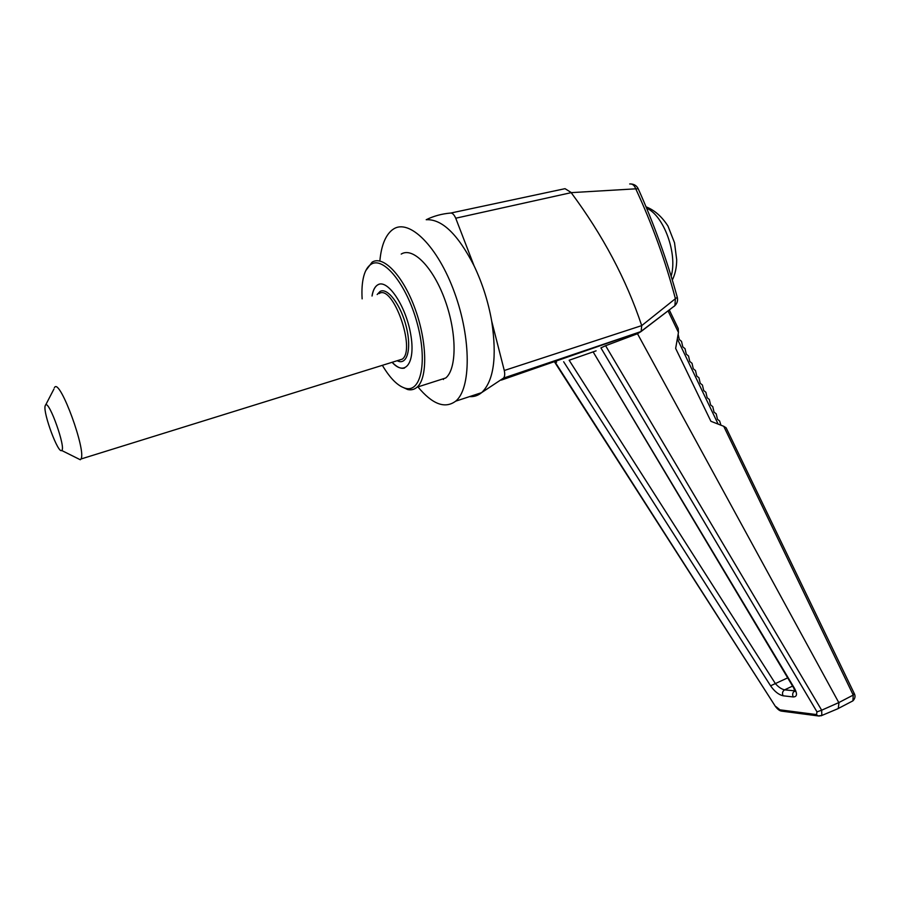 <?xml version="1.0" encoding="UTF-8"?>
<svg xmlns="http://www.w3.org/2000/svg" width="900" height="900" viewBox="0 0 900 900"><rect width="100%" height="100%" fill="white"/><g stroke="black" fill="none" stroke-linecap="round" stroke-linejoin="round"><path stroke-width="1.35" d="M443.464 379.53L442.924 378.889M571.163 192.656L455.726 218.216C454.219 214.808 452.588 213.075 450.844 213.03C441.911 213.784 433.71 216.011 426.206 219.724C441.923 218.88 457.875 234.225 474.041 265.748C482.355 283.196 488.239 301.669 491.704 321.176L504.281 370.496L641.722 325.609L675.394 298.699C665.505 261.113 652.298 224.482 635.749 188.831L571.163 192.645C602.809 235.226 626.321 279.495 641.666 325.485M491.704 321.176C497.081 357.165 493.74 380.959 481.691 392.569L481.601 392.647C478.035 395.595 474.03 396.923 469.575 396.608M629.696 183.971C632.396 183.656 634.41 185.287 635.749 188.831L638.224 188.786C654.075 224.156 667.091 260.336 677.284 297.304L675.394 298.699L674.921 305.618L641.036 331.549L503.505 378.101L481.691 392.569M503.505 378.101C504.776 376.718 505.035 374.175 504.281 370.496M455.726 218.216L474.041 265.748M379.901 260.595C381.285 245.903 385.279 235.766 391.86 230.209L393.188 229.252C409.095 218.104 437.827 246.274 454.534 292.635C471.431 338.873 471.06 388.721 455.681 401.175C444.96 409.061 432.382 404.303 417.938 386.91M678.139 334.282L679.275 339.502L681.525 341.37L682.785 346.838L685.024 348.683L686.295 354.173L688.523 355.984L689.794 361.474L692.01 363.274L693.281 368.775L695.486 370.541L696.769 376.043L698.951 377.798L700.245 383.31L702.416 385.031L703.71 390.544L705.87 392.243L707.175 397.777L709.312 399.454L710.617 404.978L712.755 406.631L714.06 412.178L716.186 413.798L717.502 419.355L719.606 420.952L720.945 425.205M641.036 331.549L637.492 333.743L838.789 702.596L853.234 695.07L723.724 426.285L726.12 427.793L854.111 693.214L853.234 695.07L852.919 700.852L851.76 701.449M669.274 309.938L678.217 328.489L678.454 332.449L675.653 348.412L710.899 421.29L723.724 426.285M678.454 332.449L668.07 310.905M637.492 333.743L605.599 345.713L821.666 710.201L838.789 702.596M838.935 702.967L838.271 708.48L837.034 709.076M556.582 362.216L556.043 361.384M555.255 362.295L775.294 706.241M776.048 706.669L781.504 711.124L818.01 715.905L816.491 714.577L816.998 711.866L600.919 347.895L605.599 345.713M816.998 711.866L821.666 710.201L821.824 715.477L820.879 715.86M570.96 192.352L565.031 188.674L450.844 213.03M838.102 708.626L821.824 715.477L818.01 715.905L819.394 716.062M793.597 687.769L794.486 688.32C797.524 693.934 797.107 696.814 793.249 696.949L783.09 695.79C778.601 694.699 774.428 691.369 770.58 685.8L563.659 361.755M554.715 362.228L775.395 706.399C777.589 709.29 779.614 710.865 781.504 711.124L782.775 711.281M641.722 325.609L641.126 331.481L501.266 380.115M544.039 193.151L565.031 188.674M569.498 360.799L775.384 683.595C778.354 687.015 781.414 689.096 784.564 689.861L794.992 690.84M770.58 685.8L787.68 677.869M596.115 350.831L569.149 360.248M795.746 690.817L795.116 691.515L793.71 687.96L593.528 352.553L794.486 688.32M673.965 306.495L674.854 305.674M45.562 404.955C49.174 400.174 66.398 448.92 61.65 450.461C58.252 453.994 43.2 413.696 45.079 406.08L45.562 404.955M372.004 296.01C372.96 290.272 374.884 286.537 377.786 284.816C387.45 278.584 405.799 305.606 410.67 334.091C415.856 362.644 405.315 377.01 392.108 362.306M362.137 298.856C361.586 289.8 362.149 282.15 363.836 275.895C365.411 270.214 367.83 266.344 371.093 264.296C383.434 255.938 406.71 284.614 417.037 322.706C427.624 360.731 421.301 392.389 405.832 388.395C398.126 386.381 390.308 378.686 382.365 365.321M365.816 270.562L372.094 262.192C383.287 254.835 403.414 276.041 415.294 309.364C427.32 342.585 427.68 378.304 417.071 387.18C414.382 389.52 411.266 390.319 407.711 389.554L400.928 386.426M401.22 254.081C412.931 246.623 433.406 267.48 445.151 300.499C457.043 333.416 456.84 368.989 445.725 377.989L437.344 380.678M54.337 387.743L54.731 387.202C60.3 379.091 86.704 451.474 80.944 459.011L80.302 459.754L77.074 458.134M718.144 424.125L677.329 338.895M816.491 714.577L780.019 709.841M792.596 686.081L784.564 689.861C782.471 691.29 781.988 693.27 783.09 695.79M794.722 690.964C792.619 692.404 792.135 694.406 793.249 696.949M377.168 294.525L380.036 291.476C387.484 286.954 401.119 305.145 406.406 327.24C411.885 349.324 406.912 365.974 397.192 360.72M372.082 295.988C373.039 290.25 374.963 286.515 377.865 284.794L379.204 284.22M404.527 368.055C400.871 369.045 396.754 367.121 392.186 362.272M379.046 293.591C392.873 283.714 416.194 349.549 402.3 359.134L398.093 360.439M671.153 276.199C677.734 253.89 663.919 215.606 646.594 208.17M481.601 392.647L455.681 401.175M838.271 708.48L852.919 700.852C855.202 698.445 855.619 695.947 854.179 693.349M638.168 188.662C636.739 185.873 634.477 184.32 631.361 183.994M677.295 297.36C678.026 300.51 677.227 303.266 674.921 305.618L641.565 330.998M80.944 459.011L398.239 360.394M405.832 388.395L407.711 389.554M445.725 377.989L417.071 387.18M672.322 280.035C675.236 274.05 676.688 267.278 676.688 259.695L674.528 242.775L667.969 226.069C661.804 216.518 654.491 210.105 646.031 206.831M61.65 450.461L80.302 459.754M45.72 404.854L53.921 389.07"/></g></svg>
